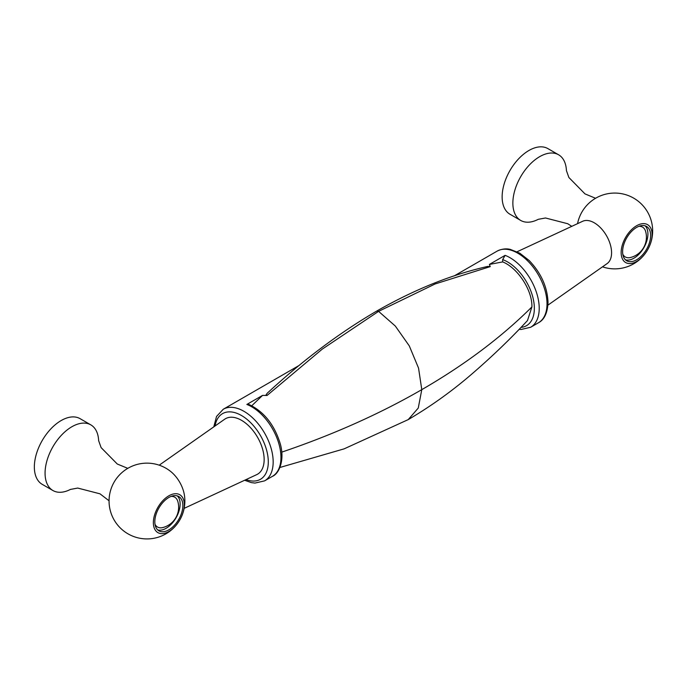 <?xml version="1.0" encoding="UTF-8"?>
<svg xmlns="http://www.w3.org/2000/svg" width="687" height="687" viewBox="0 0 687 687"><rect width="100%" height="100%" fill="white"/><g stroke="black" fill="none" stroke-linecap="round" stroke-linejoin="round"><path stroke-width="1.03" d="M547.925 305.14L607.119 263.585A24.466 14.126 -120 0 0 611.576 252.773A24.466 14.126 -120 0 0 601.305 228.591A24.466 14.126 -120 0 0 582.688 221.266L517.105 251.751M246.848 404.454L248.393 404.214C263.799 411.341 274.457 424.652 280.373 444.137C284.916 460.719 278.87 473.832 272.395 476.366A41.349 23.873 -120 0 0 280.957 457.439A41.349 23.873 -120 0 0 246.848 404.454L262.571 395.377L267.028 395.497L266.135 394.742L267.269 393.196C302.924 360.203 339.395 332.834 376.691 311.082L378.58 311.357L435.137 283.954L490.235 266.625L487.787 266.41C451.522 274.594 414.484 289.493 376.691 311.082M519.157 329.305L521.098 329.477L530.656 327.261A41.349 23.873 -120 0 0 539.218 308.334A41.349 23.873 -120 0 0 505.108 255.349L489.393 264.426L490.235 266.625M267.028 395.497L322.272 349.116L378.58 311.357L395.326 326.059L409.297 345.913L418.555 368.138L421.784 389.641L418.263 408.052L408.215 419.611C431.161 406.12 452.681 390.654 472.776 373.221C492.734 355.943 510.973 338.382 527.496 320.528L531.91 306.926C532.382 289.725 517.208 267.604 502.678 261.91L502.678 259.617L505.108 255.349M621.151 252.533A21.89 12.641 120 0 0 630.52 263.55A21.89 12.641 120 0 0 647.291 250.403A21.89 12.641 120 0 0 647.85 249.433A21.89 12.641 120 0 0 652.109 234.662A21.89 12.641 120 0 0 636.626 225.731A21.89 12.641 120 0 0 621.151 252.533M622.611 251.691A19.82 11.447 120 0 0 626.716 260.768A19.82 11.447 120 0 0 641.993 255.452A19.82 11.447 120 0 0 650.641 235.512A19.82 11.447 120 0 0 646.536 226.435A19.82 11.447 120 0 0 631.267 231.742A19.82 11.447 120 0 0 622.611 251.691M625.453 259.815A19.82 11.447 120 0 0 640.147 252.91A19.82 11.447 120 0 0 647.918 233.932A19.82 11.447 120 0 0 645.084 225.808M622.8 254.224A17.227 9.944 120 0 0 630.614 257.47A20.962 20.962 0 0 0 645.634 231.459A17.227 9.944 120 0 0 638.919 226.315M566.423 170.496A37.905 21.881 120 0 0 558.608 154.79L547.891 148.607A37.905 21.881 120 0 0 518.685 158.757A37.905 21.881 120 0 0 502.137 196.903A37.905 21.881 120 0 0 509.986 214.25L520.712 220.441A37.905 21.881 120 0 0 538.213 219.351M558.608 154.79A37.905 21.881 120 0 0 529.402 164.949A37.905 21.881 120 0 0 512.863 203.086A37.905 21.881 120 0 0 520.712 220.441M489.393 264.426L502.678 261.91M281.782 452.123A696.781 402.281 180 0 0 421.784 389.641A696.781 402.281 0 0 0 531.91 306.926M184.15 508.363L256.672 474.657A32.04 18.497 -120 0 0 264.151 459.551A32.04 18.497 -120 0 0 249.621 426.739A32.04 18.497 -120 0 0 224.675 419.225L159.212 465.176M262.571 395.377L251.803 405.734M109.061 500.78L99.976 493.816L77.717 488.062L70.4 489.436A37.905 21.881 -60 0 1 52.916 490.518L42.199 484.326A37.905 21.881 -60 0 1 34.35 466.98A37.905 21.881 -60 0 1 50.898 428.834A37.905 21.881 -60 0 1 80.104 418.675L90.821 424.867A37.905 21.881 -60 0 1 98.636 440.573M52.916 490.518A37.905 21.881 -60 0 1 45.067 473.163A37.905 21.881 -60 0 1 61.615 435.026A37.905 21.881 -60 0 1 90.821 424.867M171.132 496.392A17.227 9.944 -60 0 1 177.847 501.536A20.962 20.962 0 0 1 162.828 527.547A17.227 9.944 -60 0 1 155.013 524.301M177.289 495.885A19.82 11.447 -60 0 1 180.131 504.009A19.82 11.447 -60 0 1 172.36 522.987A19.82 11.447 -60 0 1 157.658 529.892M182.854 505.58A19.82 11.447 -60 0 1 174.206 525.529A19.82 11.447 -60 0 1 158.929 530.845A19.82 11.447 -60 0 1 154.824 521.768A19.82 11.447 -60 0 1 163.48 501.819A19.82 11.447 -60 0 1 178.749 496.512A19.82 11.447 -60 0 1 182.854 505.58M184.314 504.739A21.89 12.641 -60 0 1 180.063 519.509A21.89 12.641 -60 0 1 179.496 520.48A21.89 12.641 -60 0 1 162.733 533.619A21.89 12.641 -60 0 1 153.364 522.609A21.89 12.641 -60 0 1 168.839 495.808A21.89 12.641 -60 0 1 184.314 504.739M180.063 519.509A37.905 37.905 0 0 0 184.365 494.915A24.466 14.126 -120 0 0 170.969 471.711A37.905 37.905 0 0 0 109.061 501.046A37.905 37.905 0 0 0 179.496 520.48M547.015 303.834A41.349 23.873 -120 0 0 528.964 262.219A41.349 23.873 -120 0 0 497.105 251.141C504.086 247.681 509.29 249.192 510.243 249.372L519.827 253.211L529.179 260.528C541.09 273.04 547.376 287.003 548.028 302.426C547.522 312.928 544.327 319.704 538.453 322.761A41.349 23.873 -120 0 0 547.015 303.834M272.395 476.366L264.598 480.866A41.349 23.873 -120 0 0 273.168 461.939A41.349 23.873 -120 0 0 255.117 420.332A41.349 23.873 -120 0 0 223.258 409.254L216.534 416.459L213.777 426.867M521.004 327.39A37.905 21.881 -120 0 0 532.683 296.629A37.905 21.881 -120 0 0 502.678 259.617M246.049 479.595A37.905 21.881 -120 0 0 268.291 461.939A37.905 21.881 -120 0 0 243.782 416.949A37.905 21.881 -120 0 0 215.083 425.957M497.105 251.141L454.296 275.856M299.146 365.441L223.258 409.254M647.85 249.433A37.905 37.905 0 0 0 618.429 193.245A37.905 37.905 0 0 0 577.561 223.653M602.49 266.831A37.905 37.905 0 0 0 647.291 250.403M571.764 226.341L567.763 223.739L545.504 217.985L538.282 219.316M408.233 419.602L344.135 448.851L279.901 467.478M538.453 322.761L530.656 327.261M595.569 198.277L584.998 193.897L568.879 177.495L566.423 170.574M98.636 440.65L101.109 447.606L117.279 464.017L127.782 468.354M244.606 480.265L251.416 482.626L254.98 483.081L264.598 480.866"/></g></svg>

